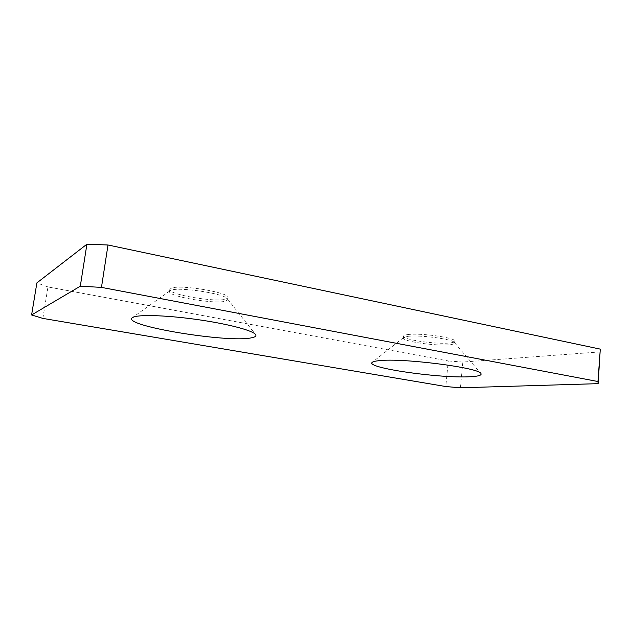 <?xml version="1.0" encoding="UTF-8"?>
<svg xmlns="http://www.w3.org/2000/svg" width="632" height="632" viewBox="0 0 632 632"><rect width="100%" height="100%" fill="white"/><g stroke="black" fill="none" stroke-linecap="round" stroke-linejoin="round"><path stroke-width="0.47" stroke-dasharray="3.16 2.37" d="M170.845 290.333L169.534 291.478C167.82 296.55 216.089 304.632 225.845 301.053L227.725 299.702L227.504 298.968C225.648 293.793 178.295 286.493 170.845 290.333M171.138 288.271L169.818 289.432C168.104 294.583 216.349 302.688 226.114 299.047L227.994 297.68C230.743 292.703 179.322 284.076 171.138 288.271M407.363 336.429C418.747 334.605 453.065 339.1 454.448 342.56L454.613 343.058C454.487 343.824 452.891 344.377 449.842 344.709C436.673 346.36 402.07 341.399 403.342 337.978L407.363 336.429M407.553 334.612C419.774 332.606 456.596 337.82 454.787 341.256C454.653 342.031 453.065 342.591 450.016 342.931C436.838 344.63 402.252 339.653 403.524 336.192C403.619 335.497 404.962 334.968 407.553 334.612M460.42 387.795L462.829 362.057L600.4 351.882M42.85 318.402L47.969 286.944L448.278 360.951L445.813 386.547M462.829 362.057L448.278 360.951M47.969 286.944L36.877 282.899M169.953 290.823L132.546 317.525M169.818 289.432L169.534 291.478M454.448 342.56L480.739 373.33M454.787 341.256L454.613 343.058M403.524 336.192L403.342 337.978M403.603 337.528L372.438 362.175M227.994 297.68L227.725 299.702M227.504 298.968L255.383 334.273"/><path stroke-width="0.95" d="M133.763 316.972L132.159 317.801C122.308 325.859 228.097 343.058 251.275 337.851C255.083 337.164 256.545 336.09 255.668 334.636C253.385 330.757 229.685 324.279 199.791 319.911C169.921 315.51 140.904 314.341 133.763 316.972M379.508 360.635C402.71 357.862 479.98 367.785 480.952 373.575C481.9 375.274 478.298 376.324 470.145 376.735C439.967 378.576 365.091 367.808 372.201 362.373C373.046 361.583 375.487 361.006 379.508 360.635M460.42 387.795L598.125 383.656L597.959 381.523L101.468 287.386L80.296 286.201L31.6 314.957L42.85 318.402L445.813 386.547L460.42 387.795M597.959 381.523L600.282 349.125L598.125 383.656M600.282 349.125L108.001 244.995L101.468 287.386M80.296 286.201L86.916 244.205L36.877 282.899L31.6 314.957M86.916 244.205L108.001 244.995"/></g></svg>
